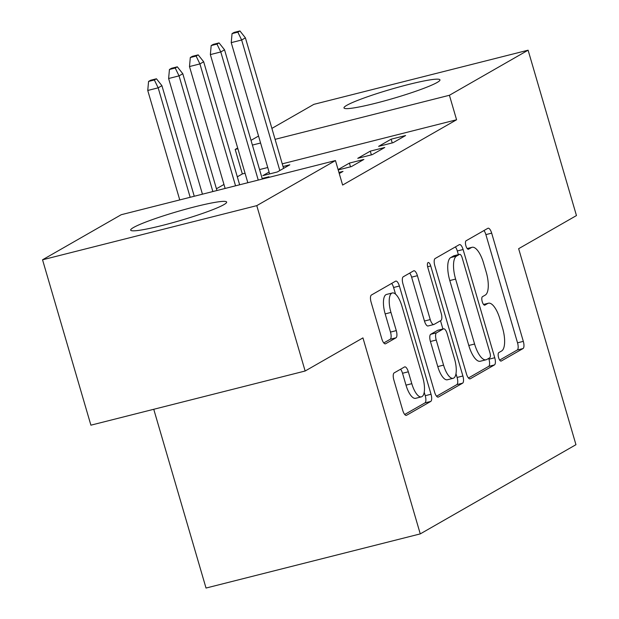 <?xml version="1.0" encoding="UTF-8"?>
<svg xmlns="http://www.w3.org/2000/svg" width="619" height="619" viewBox="0 0 619 619"><rect width="100%" height="100%" fill="white"/><g stroke="black" fill="none" stroke-linecap="round" stroke-linejoin="round"><path stroke-width="0.93" d="M498.597 357.635A4.403 1.602 75.8 0 0 501.111 361.086A4.403 1.602 75.8 0 0 501.258 361.024L523.032 348.551A6.291 2.283 75.8 0 0 523.318 341.363L491.672 233.146A6.291 2.283 75.8 0 0 488.082 228.218A6.291 2.283 75.8 0 0 487.865 228.31L466.099 240.776A4.403 1.602 75.8 0 0 465.898 245.813A4.403 1.602 75.8 0 0 468.413 249.256A4.403 1.602 75.8 0 0 468.56 249.194L471.376 247.585A20.133 7.312 75.8 0 1 472.073 247.298A20.133 7.312 75.8 0 1 483.563 263.067L486.201 272.081A20.133 7.312 75.8 0 1 485.265 295.077L482.449 296.694A4.403 1.602 75.8 0 0 482.247 301.724A4.403 1.602 75.8 0 0 484.762 305.167A4.403 1.602 75.8 0 0 484.909 305.105L487.726 303.496A20.133 7.312 75.8 0 1 488.422 303.217A20.133 7.312 75.8 0 1 499.912 318.978L502.551 327.993A20.133 7.312 75.8 0 1 501.614 350.988L498.798 352.606A4.403 1.602 75.8 0 0 498.597 357.635M133.511 227.513A50 4.704 163.7 0 1 186.28 209.052A50 4.704 163.7 0 1 226.655 202.065A50 4.704 163.7 0 1 223.83 204.68A50 4.704 163.7 0 1 171.061 223.142A50 4.704 163.7 0 1 130.679 230.129A50 4.704 163.7 0 1 133.511 227.513M346.81 105.307A50 4.704 163.7 0 1 399.58 86.846A50 4.704 163.7 0 1 439.962 79.859A50 4.704 163.7 0 1 437.13 82.474A50 4.704 163.7 0 1 384.36 100.936A50 4.704 163.7 0 1 343.986 107.923A50 4.704 163.7 0 1 346.81 105.307M394.171 372.893A6.291 2.283 75.8 0 0 393.877 380.074L402.76 410.436A6.291 2.283 75.8 0 0 406.35 415.364A6.291 2.283 75.8 0 0 406.567 415.279L430.739 401.429A6.291 2.283 75.8 0 0 431.025 394.241L399.387 286.024A6.291 2.283 75.8 0 0 395.789 281.096A6.291 2.283 75.8 0 0 395.58 281.181L371.4 295.031A6.291 2.283 75.8 0 0 371.114 302.219L381.838 338.895A6.291 2.283 75.8 0 0 385.428 343.824A6.291 2.283 75.8 0 0 385.645 343.731L395.99 337.804A6.291 2.283 75.8 0 0 396.276 330.616L390.96 312.433A16.829 6.113 75.8 0 1 392.314 292.973A16.829 6.113 75.8 0 1 401.924 306.15L422.754 377.397A16.829 6.113 75.8 0 1 421.4 396.856A16.829 6.113 75.8 0 1 411.797 383.679L408.323 371.802A6.291 2.283 75.8 0 0 404.733 366.874A6.291 2.283 75.8 0 0 404.517 366.966L394.171 372.893M335.459 160.561L256.777 205.64L42.541 259.794L121.223 214.716L335.459 160.561L342.624 185.058L456.574 119.769L449.417 95.272L275.091 139.337M271.888 128.396L313.864 104.348L528.1 50.193L576.459 215.567L518.645 248.691L575.956 444.69L420.262 533.895L362.943 337.897L305.136 371.013L256.777 205.64M528.1 50.193L449.417 95.272M466.471 373.938A6.291 2.283 75.8 0 0 470.061 378.859A6.291 2.283 75.8 0 0 470.278 378.774L494.449 364.924A6.291 2.283 75.8 0 0 494.743 357.736L463.097 249.519A6.291 2.283 75.8 0 0 459.507 244.59A6.291 2.283 75.8 0 0 459.29 244.683L435.118 258.533A6.291 2.283 75.8 0 0 434.824 265.721L466.471 373.938M462.594 383.176L438.422 397.027A6.291 2.283 75.8 0 1 438.206 397.112A6.291 2.283 75.8 0 1 434.615 392.191L402.969 283.966A6.291 2.283 75.8 0 1 403.255 276.786L413.608 270.859A6.291 2.283 75.8 0 1 413.817 270.766A6.291 2.283 75.8 0 1 417.407 275.695L430.244 319.582A6.291 2.283 75.8 0 0 433.834 324.511A6.291 2.283 75.8 0 0 434.051 324.418L440.914 320.487A6.291 2.283 75.8 0 0 441.208 313.307L427.845 267.609A4.403 1.602 75.8 0 1 428.201 262.518A4.403 1.602 75.8 0 1 430.716 265.969L462.888 375.988A6.291 2.283 75.8 0 1 462.594 383.176L456.807 384.639L436.565 396.23M153.752 409.283L206.026 588.05L420.262 533.895M339.258 173.552L343.011 171.401L338.926 172.43M384.755 147.484L370.278 151.144L357.759 158.317L372.236 154.657L384.755 147.484M267.037 177.854L268.956 176.755L262.162 178.473M456.574 119.769L282.249 163.842M267.748 167.509L259.562 169.575M245.054 173.243L242.346 173.931L237.309 176.817M223.97 184.462L216.441 188.772M269.072 172.051L262.827 175.634L277.304 171.974L289.824 164.801L283.038 166.519M405.623 135.522L391.154 139.182L378.627 146.355L393.104 142.703L405.623 135.522M338.198 169.939L351.36 166.612L363.887 159.439L349.41 163.099L338.098 169.583M305.136 371.013L90.9 425.176L42.541 259.794M242.346 173.931L235.181 149.427L237.673 148.003M251.02 140.358L258.549 136.041M260.584 143.004L252.397 145.078M237.889 148.746L235.181 149.427M391.154 139.182L392.245 142.919M370.278 151.144L371.369 154.874M349.41 163.099L350.501 166.828M499.672 360.08L517.236 350.014A6.291 2.283 75.8 0 0 517.53 342.825L485.884 234.609A6.291 2.283 75.8 0 0 483.926 230.562M458.377 254.649L457.309 250.981A6.291 2.283 75.8 0 0 455.352 246.935M468.428 377.985L488.662 366.386A6.291 2.283 75.8 0 0 488.948 359.206L488.708 358.386M489.737 357.797A4.403 1.602 75.8 0 0 489.939 352.768L462.161 257.775A4.403 1.602 75.8 0 0 459.646 254.332A4.403 1.602 75.8 0 0 459.499 254.394L456.528 256.088A20.133 7.312 75.8 0 0 455.599 279.084L474.587 344.017A20.133 7.312 75.8 0 0 486.077 359.778A20.133 7.312 75.8 0 0 486.766 359.5L489.737 357.797M454.021 255.771A4.403 1.602 75.8 0 0 453.859 255.794A4.403 1.602 75.8 0 0 453.704 255.856L459.499 254.394M486.077 359.778L480.282 361.248A20.133 7.312 75.8 0 1 468.792 345.479L449.804 280.546A20.133 7.312 75.8 0 1 450.733 257.558L453.704 255.856M428.263 325.888A6.291 2.283 75.8 0 1 428.046 325.973A6.291 2.283 75.8 0 1 424.456 321.044L411.62 277.157A6.291 2.283 75.8 0 0 409.662 273.111M440.504 320.727L442.925 328.991M455.986 373.667L457.093 377.451L462.888 375.988M443.56 365.125A16.829 6.113 75.8 0 0 453.17 378.302A16.829 6.113 75.8 0 0 454.524 358.842L447.181 333.742A6.291 2.283 75.8 0 0 443.591 328.821A6.291 2.283 75.8 0 0 443.374 328.906L436.511 332.836A6.291 2.283 75.8 0 0 436.225 340.024L443.56 365.125L437.772 366.587A16.829 6.113 75.8 0 0 447.375 379.764L453.17 378.302M438.035 330.26A6.291 2.283 75.8 0 0 437.803 330.283A6.291 2.283 75.8 0 0 437.587 330.368L443.374 328.906M437.772 366.587L430.429 341.487A6.291 2.283 75.8 0 1 430.723 334.299L437.587 330.368M456.807 384.639A6.291 2.283 75.8 0 0 457.093 377.451M421.4 396.856L415.612 398.319A16.829 6.113 75.8 0 1 406.002 385.142L402.528 373.265A6.291 2.283 75.8 0 0 400.578 369.218M392.314 292.973L386.527 294.443A16.829 6.113 75.8 0 0 385.173 313.895L390.96 312.433M383.788 342.941L390.202 339.266A6.291 2.283 75.8 0 0 390.488 332.086L385.173 313.895M395.541 294.149L393.591 287.487A6.291 2.283 75.8 0 0 391.641 283.44M404.71 414.482L424.951 402.892A6.291 2.283 75.8 0 0 425.238 395.703L424.216 392.222M239.932 30.95L234.137 32.412L232.055 33.612L237.843 32.149L239.932 30.95L245.41 37.852L241.65 40.003L231.227 42.634L269.621 173.916M237.843 32.149L241.65 40.003L279.819 170.527M245.41 37.852L283.579 168.376M231.227 42.634L232.055 33.612M219.056 42.904L213.269 44.375L211.18 45.566L216.975 44.104L219.056 42.904L224.542 49.806L220.782 51.957L210.359 54.596L247.824 182.713M216.975 44.104L220.782 51.957L258.247 180.075M224.542 49.806L262.332 179.046M210.359 54.596L211.18 45.566M198.188 54.867L192.401 56.329L190.312 57.528L196.099 56.058L198.188 54.867L203.666 61.761L199.914 63.919L189.491 66.55L225.13 188.447M196.099 56.058L199.914 63.919L235.553 185.816M203.666 61.761L239.638 184.779M189.491 66.55L190.312 57.528M177.32 66.821L171.525 68.283L169.444 69.483L175.231 68.02L177.32 66.821L182.798 73.723L179.038 75.874L168.616 78.512L202.444 194.188M175.231 68.02L179.038 75.874L212.866 191.55M182.798 73.723L216.952 190.52M168.616 78.512L169.444 69.483M156.445 78.783L150.657 80.246L148.568 81.437L154.355 79.975L156.445 78.783L161.923 85.677L158.17 87.828L147.748 90.467L179.75 199.922M154.355 79.975L158.17 87.828L190.172 197.283M161.923 85.677L194.258 196.254M147.748 90.467L148.568 81.437M483.601 304.54L487.726 303.496M467.252 248.629L471.376 247.585M485.884 234.609L491.672 233.146M517.53 342.825L523.318 341.363M517.236 350.014L523.032 348.551M457.309 250.981L463.097 249.519M488.948 359.206L494.743 357.736M488.662 366.386L494.449 364.924M469.829 378.89L470.278 378.774M450.733 257.558L456.528 256.088M449.804 280.546L455.599 279.084M468.792 345.479L474.587 344.017M437.973 397.135L438.422 397.027M411.62 277.157L417.407 275.695M424.456 321.044L430.244 319.582M427.628 266.75L430.716 265.969M430.723 334.299L436.511 332.836M430.429 341.487L436.225 340.024M402.528 373.265L408.323 371.802M406.002 385.142L411.797 383.679M390.488 332.086L396.276 330.616M390.202 339.266L395.99 337.804M385.196 343.847L385.645 343.731M393.591 287.487L399.387 286.024M425.238 395.703L431.025 394.241M424.951 402.892L430.739 401.429M406.118 415.388L406.567 415.279M483.532 304.447L488.422 303.217M467.183 248.536L472.073 247.298M453.859 255.794L459.646 254.332M428.046 325.973L433.834 324.511M437.803 330.283L443.591 328.821"/></g></svg>
